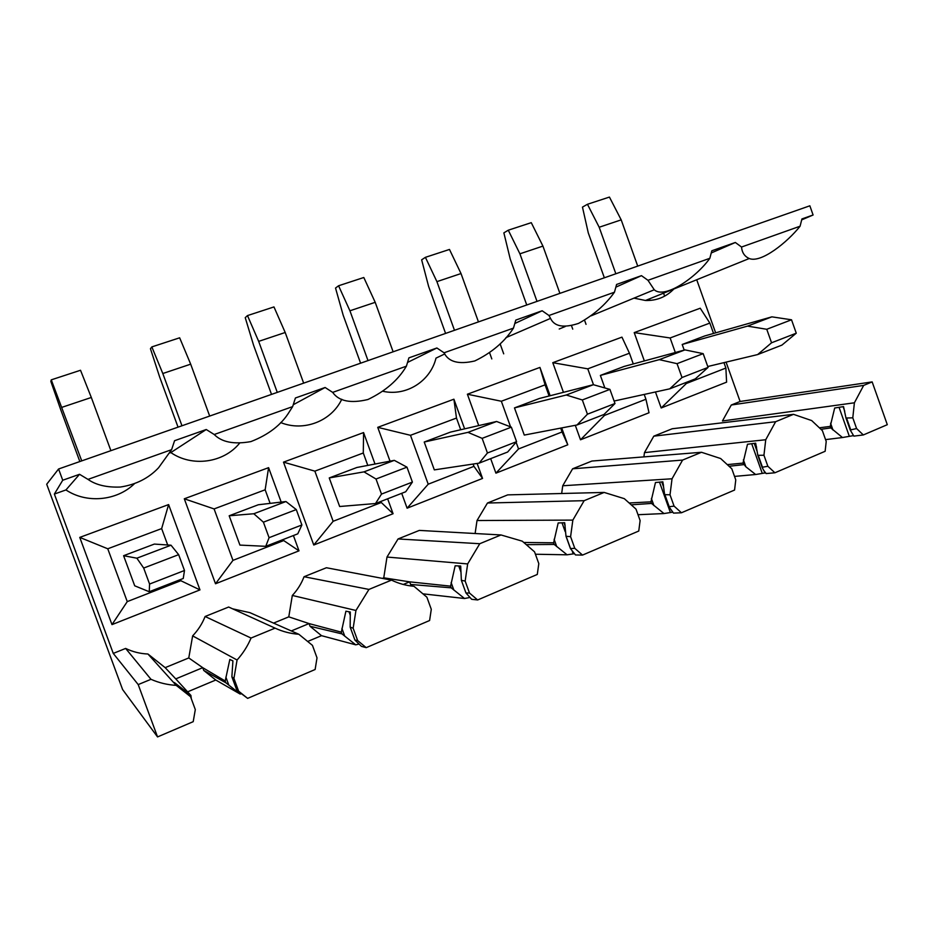 <?xml version="1.0" encoding="UTF-8"?>
<svg xmlns="http://www.w3.org/2000/svg" width="934" height="934" viewBox="0 0 934 934"><rect width="100%" height="100%" fill="white"/><g stroke="black" fill="none" stroke-linecap="round" stroke-linejoin="round"><path stroke-width="1.4" d="M191.307 698.737L190.91 695.433L175.755 678.89L202.736 667.682L203.752 670.449L215.777 680.022L187.606 691.837M203.752 670.449L225.876 682.789L225.211 681.003L202.748 667.693L188.773 657.945L165.166 667.647L147.934 654.01L176.199 685.358C167.408 684.856 159.002 682.836 150.981 679.31L125.635 648.429C132.651 651.827 140.077 653.683 147.934 654.01M237.073 659.999L192.637 635.879C198.09 630.193 202.246 623.725 205.106 616.498L251.048 638.05C247.638 646.106 242.98 653.426 237.073 659.999L233.932 678.434L231.877 676.823L232.916 660.887L229.834 659.462L225.211 681.003M192.637 635.879L188.773 657.945M225.876 682.789L240.143 694.055L215.777 680.022M281.181 502.083L268.595 467.654L184.302 498.791L214.096 508.925L232.963 560.365L283.714 540.564L283.317 539.467M184.302 498.791L215.52 583.762L232.963 560.365M215.52 583.762L298.997 550.838L283.714 540.564M268.595 467.654L265.151 489.79L214.096 508.925M270.124 503.379L265.151 489.79M298.997 550.838L293.404 535.544M229.18 515.778L239.933 545.094L265.746 546.32L269.074 537.692L263.4 522.176L253.815 513.747L229.18 515.778L258.321 504.757L285.956 501.535L253.815 513.747M403.278 584.474L409.641 581.824L410.598 584.451L412.641 586.167M410.598 584.451L451.204 587.836L450.585 586.155L409.652 581.847L383.757 577.819L382.391 578.391M467.665 563.926L386.991 557.049L398.059 538.953L479.772 543.716L467.665 563.926L465.155 581.065L461.373 580.329L460.684 566.039L455.162 565.782L450.585 586.155M386.991 557.049L383.757 577.819M451.204 587.836L464.513 598.496L422.927 593.837M464.618 428.846L453.901 399.203L377.733 427.34L410.481 435.302L428.216 484.197L473.947 466.346L473.118 464.046M377.733 427.34L390.027 461.174M401.702 493.327L407.107 508.189L428.216 484.197M407.107 508.189L482.551 478.43L473.947 466.346M453.901 399.203L456.481 418.058L410.481 435.302M460.707 429.745L456.481 418.058M482.551 478.43L477.134 463.451M424.223 442.027L434.322 469.884L479.095 463.147L487.431 452.99L482.142 438.35L467.969 432.36L424.223 442.027L450.48 432.103L496.608 421.479L467.969 432.36M631.209 504.827L651.512 503.438L650.94 501.838L629.142 502.982M672.036 478.78L562.735 485.762L572.612 468.798L682.591 460.077L672.036 478.78L670.017 494.798L664.646 494.658L662.86 481.839L655.47 482.516L650.94 501.838M562.735 485.762L561.673 493.514M651.512 503.438L663.981 513.548L638.015 514.716M633.287 363.945L629.446 353.215L621.951 337.139L552.776 362.684L587.778 368.837L593.499 384.75M552.776 362.684L563.447 392.338M575.297 425.309L580.504 439.786L604.496 415.408L645.931 399.25L644.215 394.44M604.123 414.357L604.496 415.408M580.504 439.786L649.025 412.758L645.931 399.25M629.446 353.215L587.778 368.837M614.105 401.036L669.736 388.836L682.007 377.523L677.045 363.665L659.299 359.648L600.375 375.421L604.87 387.96M600.375 375.421L624.145 366.432L684.984 349.888L659.299 359.648M586.038 324.343L584.567 320.245M820.963 429.313L830.758 427.912L830.221 426.394L819.375 427.807M726.08 362.123L740.102 401.48L872.158 381.901L863.67 385.403L854.4 402.799L852.789 417.825L845.982 418.035L843.542 406.605L834.681 408.018L830.221 426.394M854.4 402.799L722.437 420.977L731.287 405.017L863.67 385.403M830.758 427.912L842.48 437.532L825.563 439.622M503.706 353.834L500.11 343.84M664.634 296.148L663.572 293.159M87.994 479.387L171.599 449.663L158.57 467.759C148.634 478.266 135.874 484.699 120.276 487.046C106.616 487.536 95.863 484.979 87.994 479.387L79.542 474.297L65.94 489.941C86.757 503.8 116.808 500.846 134.368 483.789M79.542 474.297L62.73 480.239L58.573 468.996L46.7 484.244L122.599 689.537L157.542 736.926L193.21 721.667L195.311 709.583L190.559 696.706L174.343 682.532L190.91 695.433M238.614 691.172L247.65 698.375L236.804 690.226L238.614 691.172L233.932 678.434M175.744 678.878L165.166 667.647M240.143 694.055L241.065 693.81M190.559 696.706L176.199 685.358M125.635 648.429L113.259 653.415L138.209 684.587L150.981 679.31M62.73 480.239L54.359 494.063L65.94 489.941M171.599 449.663L174.588 440.696L206.239 429.512L170.852 452.57C192.287 467.374 223.611 462.844 239.489 443.311M214.225 434.508L292.646 406.617L289.377 411.742C281.449 424.772 268.618 434.719 250.896 441.595C234.072 444.607 221.86 442.237 214.225 434.508L206.239 429.512M247.65 698.375L315.132 669.503L317.011 657.863L312.446 645.371L298.845 634.268C290.556 633.672 282.628 631.629 275.063 628.138L228.655 607.03L205.106 616.498M357.652 640.584L366.221 647.647L361.435 646.363L354.92 640.082L357.652 640.584L353.145 628.232L350.168 627.088L350.285 612.004L345.907 611.198L341.319 632.143L309.271 623.643L288.781 616.849L273.557 623.106M358.948 644.086L355.726 644.834L341.949 633.882L341.319 632.143M341.949 633.882L310.03 626.259L309.049 623.573L291.291 630.94M232.566 608.816L249.903 612.657L298.845 634.268M275.063 628.138L251.048 638.05M292.319 595.448C297.467 589.973 301.378 583.727 304.052 576.722L368.953 589.424L355.947 610.474L292.319 595.448L288.781 616.849M169.778 452.943L170.852 452.57M292.646 406.617L295.401 397.989L325.114 387.493L293.416 404.644M332.679 392.385L406.395 366.186C398.316 379.951 385.497 391.066 367.938 399.507C350.682 403.651 338.925 401.281 332.679 392.385L325.114 387.493M366.221 647.647L429.605 620.515L431.286 609.295L426.885 597.176L413.972 586.295C406.162 585.63 398.678 583.575 391.509 580.119L326.421 567.744L304.052 576.722M469.498 593.055L477.636 599.967L471.658 599.301L465.949 592.95L469.498 593.055L465.155 581.065M464.513 598.496L469.884 597.491M391.509 580.119L368.953 589.424M280.69 422.565C303.772 431.998 331.512 421.106 341.762 399.262M406.395 366.186L408.917 357.862L436.878 347.985L407.749 362.334M444.059 352.795L513.466 328.114C504.5 341.891 491.599 352.83 474.776 360.956C458.769 364.704 448.53 361.983 444.059 352.795L436.878 347.985M477.636 599.967L537.295 574.445L538.801 563.611L534.552 551.842L522.269 541.171L501.009 534.96L419.319 530.407L398.059 538.953M574.784 548.316L582.524 555.088L575.496 554.959L570.441 548.573L574.784 548.316L570.592 536.665L566.004 536.268L564.696 522.725L558.182 522.958L553.617 542.794L523.764 542.479M574.398 553.699L567.09 554.808L554.212 544.44L553.617 542.794M501.009 534.96L479.772 543.716M477.017 520.53L487.466 503.017L584.147 500.682L572.846 520.11L477.017 520.53L475.114 533.524M383.01 391.311C406.348 396.553 430.434 381.142 436.003 358.119L444.829 353.904M513.466 328.114L515.802 320.082L542.152 310.765L515.008 323.409M548.97 315.494L614.455 292.214C605.419 304.846 593.44 315.248 578.508 323.409C563.716 328.231 554.399 326.573 550.535 318.401L548.97 315.494L542.152 310.765M582.524 555.088L638.763 531.026L640.117 520.553L636.007 509.112L624.309 498.663L604.158 492.428L507.711 494.88L487.466 503.017M674.079 506.123L681.446 512.766L673.496 513.116L668.977 506.753L674.079 506.123L670.017 494.798M663.981 513.548L672.76 512.159M604.158 492.428L584.147 500.682M614.455 292.214L616.592 284.45L641.471 275.658L616.02 287.065M647.974 280.293L709.84 258.298C696.764 276.873 664.81 299.545 654.255 289.762L647.974 280.293L641.471 275.658M681.446 512.766L734.568 490.046L735.77 479.901L731.801 468.775L720.639 458.524L701.492 452.278L591.899 461.046L572.612 468.798M767.865 466.264L774.905 472.779L766.137 473.573L763.638 470.281L762.086 467.292L767.865 466.264L763.942 455.243L757.813 455.313L755.676 443.195L747.492 444.257L742.997 463.101L727.271 464.618M742.997 463.101L745.869 466.79L755.641 474.507L765.646 472.837M701.492 452.278L682.591 460.077M644.46 452.616L653.8 436.166L775.629 421.713L765.74 439.739L644.46 452.616L643.9 456.889M709.84 258.298L711.813 250.791L735.338 242.478L711.381 252.916M741.538 247.031L800.088 226.215C787.327 242.303 761.058 263.435 749.243 258.52C744.573 256.418 742.005 252.589 741.538 247.031L735.338 242.478M800.088 226.215L801.921 218.941L813.094 214.995L801.746 219.852M774.905 472.779L825.142 451.285L826.216 441.467L822.375 430.632L811.704 420.58L793.503 414.334L672.2 428.764L653.8 436.166M856.595 428.554L863.331 434.952L853.851 436.12L850.22 429.99L856.595 428.554L852.789 417.825M842.48 437.532L853.548 435.606M793.503 414.334L775.629 421.713M740.102 401.48L731.287 405.017M633.964 298.133L645.476 300.479C656.66 300.818 666.117 296.989 673.858 289.003M113.259 653.415L54.359 494.063M157.542 736.926L138.209 684.587M863.331 434.952L887.3 424.69L872.158 381.901M813.094 214.995L809.848 205.807L58.573 468.996M696.717 279.756L715.642 332.843M755.641 474.507L734.521 476.41M567.09 554.808L535.416 554.236M355.726 644.834L321.506 635.669L307.66 641.471M355.947 610.474L353.145 628.232M572.846 520.11L570.592 536.665M765.74 439.739L763.942 455.243M713.541 333.438L709.852 323.082L670.122 337.968L675.317 352.515M686.035 382.485L686.385 383.465L725.881 368.054L723.955 362.637M707.762 366.513L757.649 354.57L771.554 342.79L766.756 329.282L747.515 326.118L682.194 344.483L684.202 350.098M682.194 344.483L704.866 335.913L771.893 316.848L747.515 326.118M655.458 391.965L661.179 407.971L726.594 382.158L725.881 368.054M670.122 337.968L634.209 332.609L700.231 308.22L709.852 323.082M661.179 407.971L686.385 383.465M634.209 332.609L644.343 360.933M743.557 464.653L729.057 466.264M549.11 395.993L545.094 384.843L501.336 401.246L510.583 426.861M516.117 442.226L518.545 448.95L562.058 431.975L560.669 428.111M514.482 407.901L524.289 435.081L577.025 424.982L587.439 414.194L582.326 399.962L566.249 395.012L514.482 407.901L539.455 398.456L593.347 384.703L566.249 395.012M490.665 458.641L495.919 473.153L567.779 444.806L562.058 431.975M567.779 444.806L561.696 427.912M550.114 395.736L539.934 367.424L545.094 384.843M539.934 367.424L467.385 394.218L501.336 401.246M495.919 473.153L518.545 448.95M467.385 394.218L478.722 425.589M554.212 544.44L526.274 544.662M367.798 465.412L363.291 452.99L314.863 471.145L333.146 521.289L381.294 502.504L380.909 501.43M329.247 477.939L339.661 506.508L375.503 503.531L381.492 494.086L376.017 479.025L363.991 471.868L329.247 477.939L356.893 467.49L394.3 460.357L363.991 471.868M375.001 464.035L363.571 432.57L283.492 462.143L313.754 545.012L393.074 513.723L381.294 502.504M393.074 513.723L387.645 498.803M363.571 432.57L363.291 452.99M283.492 462.143L314.863 471.145M313.754 545.012L333.146 521.289M310.03 626.259L321.506 635.669M167.688 544.989L161.652 528.586L107.76 548.783L127.257 601.613L180.834 580.714L180.414 579.582M123.603 555.707L134.706 585.805L149.242 591.736L149.58 584.042L143.684 568.059L136.878 558.193L123.603 555.707L154.355 544.078L171.015 545.211L136.878 558.193M199.969 589.903L168.61 504.582L79.764 537.4L111.987 624.612L199.969 589.903L180.834 580.714M168.61 504.582L161.652 528.586M79.764 537.4L107.76 548.783M111.987 624.612L127.257 601.613M615.845 273.779L599.184 227.242L587.451 204.277L582.466 207.114L588.28 232.905L604.356 277.795M587.451 204.277L609.435 197.074L621.192 219.864L599.184 227.242M649.982 300.421L649.434 298.88M637.724 266.108L621.192 219.864M766.756 329.282L791.518 319.79L771.893 316.848M771.554 342.79L796.27 333.193L791.518 319.79M757.649 354.57L781.933 345.101L796.27 333.193M537.015 301.39L519.911 253.815L508.283 230.196L503.87 232.87L510.256 259.103L526.753 304.986M508.283 230.196L531.271 222.666L542.934 246.097L519.911 253.815M572.74 329.142L571.538 325.779M559.898 293.369L542.934 246.097M677.045 363.665L703.174 353.647L684.984 349.888M682.007 377.523L708.077 367.401L703.174 353.647M669.736 388.836L695.328 378.865L708.077 367.401M454.484 330.297L436.914 281.636L425.402 257.329L421.643 259.827L428.636 286.505L445.588 333.415M425.402 257.329L449.476 249.448L461.022 273.557L436.914 281.636M491.809 358.936L489.614 352.818M478.453 321.903L461.022 273.557M582.326 399.962L609.925 389.385L593.347 384.703M587.439 414.194L614.992 403.511L609.925 389.385M577.025 424.982L604.029 414.451L614.992 403.511M368.008 360.594L349.923 310.788L338.575 285.769L335.528 288.057L343.175 315.202L360.606 363.186M338.575 285.769L363.805 277.503L375.199 302.324L349.923 310.788M393.132 351.791L375.199 302.324M482.142 438.35L511.353 427.165L496.608 421.479M487.431 452.99L516.584 441.677L511.353 427.165M479.095 463.147L507.641 452.033L516.584 441.677M277.27 392.385L258.671 341.377L247.487 315.587L245.233 317.653L253.593 345.276L271.525 394.393M247.487 315.587L273.966 306.924L285.197 332.492L258.671 341.377M303.655 383.138L285.197 332.492M376.017 479.025L406.979 467.163L394.3 460.357M381.492 494.086L412.396 482.096L406.979 467.163M375.503 503.531L405.706 491.763L412.396 482.096M181.967 425.764L162.808 373.518L151.833 346.911L150.444 348.721L159.597 376.846L178.044 427.142M151.833 346.911L179.655 337.804L190.688 364.167L162.808 373.518M209.683 416.062L190.688 364.167M263.4 522.176L296.276 509.579L285.956 501.535M269.074 537.692L301.892 524.966L296.276 509.579M265.746 546.32L297.771 533.839L301.892 524.966M81.737 460.882L51.265 379.846L50.833 381.376L60.827 410.003L79.845 461.548M51.265 379.846L80.522 370.261L91.31 397.475L61.983 407.306M110.901 450.667L91.31 397.475M143.684 568.059L178.651 554.656L171.015 545.211M149.58 584.042L184.488 570.499L178.651 554.656M149.242 591.736L183.251 578.485L184.488 570.499M231.877 676.823L236.804 690.226M228.83 685.147L225.876 677.115M187.897 693.063L188.458 694.557M350.168 627.088L354.92 640.082M344.751 636.182L341.914 628.395M350.343 614.595L349.339 611.828M461.373 580.329L465.949 592.95M460.462 566.027L460.789 566.938M453.866 590.101L451.122 582.536M460.917 571.818L458.792 565.946M566.097 536.291L570.522 548.55M564.008 522.748L565.117 525.819M556.757 546.659L554.107 539.303M573.126 553.652L572.367 551.55M565.163 531.574L562.011 522.818M664.903 494.751L669.188 506.672M661.786 481.944L663.642 487.116M653.94 505.621L651.372 498.464M670.285 512.241L659.497 482.154M758.28 455.488L762.413 467.093M754.252 443.381L756.797 450.538M763.977 470.689L764.759 472.861M745.869 466.79L743.382 459.82M762.167 473.071L751.707 443.708M846.659 418.327L850.664 429.628M832.976 430.014L830.571 423.219M849.216 435.968L839.059 407.317M232.601 660.735L232.893 661.541M349.001 611.77L350.332 615.413M458.711 565.946L460.917 572.017M566.004 536.268L570.441 548.573M564.241 522.736L565.035 524.966M664.634 494.658L668.977 506.753M662.358 481.886L663.467 485.015M550.535 318.401L505.924 337.653M757.813 455.313L762.086 467.292M755.174 443.265L756.563 447.141M654.255 289.762L591.129 315.832M565.233 326.526L559.209 329.013M845.982 418.035L850.22 429.99M843.122 406.675L844.71 411.158M749.243 258.52L673.414 289.178M671.277 290.042L645.476 300.479"/></g></svg>
